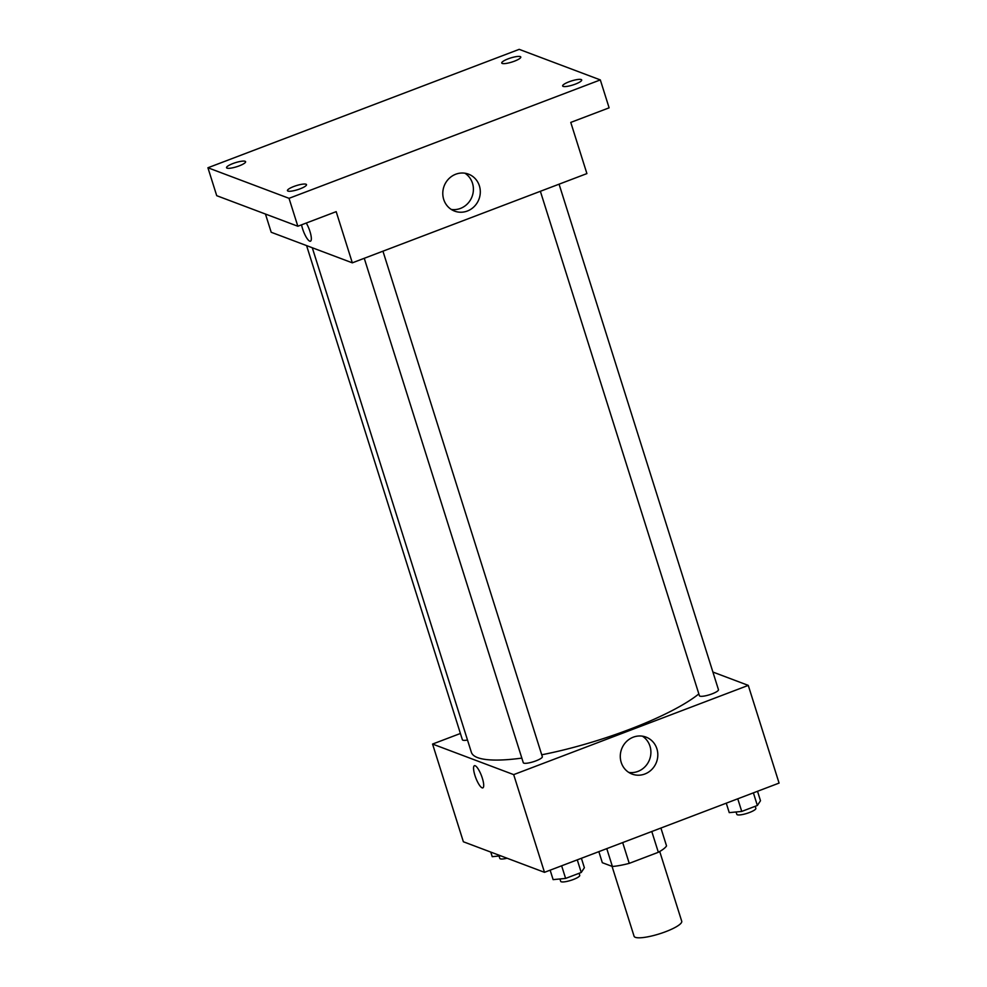 <?xml version="1.0" encoding="UTF-8"?>
<svg xmlns="http://www.w3.org/2000/svg" width="987" height="987" viewBox="0 0 987 987"><rect width="100%" height="100%" fill="white"/><g stroke="black" fill="none" stroke-linecap="round" stroke-linejoin="round"><path stroke-width="1.48" d="M612.051 866.364L634.086 936.256A24.971 5.33 -17.5 0 0 659.513 933.825A24.971 5.33 -17.5 0 0 681.721 921.229L659.723 851.497M651.79 831.51L658.341 852.287L629.237 863.366A34.014 7.267 -17.5 0 1 612.396 866.487L602.329 862.7L598.85 851.645M658.341 852.287A34.014 7.267 -17.5 0 0 666.533 845.896L660.908 828.044M622.686 842.577L629.237 863.366M606.771 848.635L612.396 866.487M712.898 672.048L748.269 685.385L779.076 783.086L544.491 872.323L463.372 841.763L432.565 744.062L460.411 733.477M312.287 247.749L471.354 752.267A124.843 26.674 -17.5 0 0 521.839 758.102M541.74 754.784A124.843 26.674 -17.5 0 0 698.845 693.91M748.269 685.385L513.684 774.622L432.565 744.062M364.252 258.298L523.283 762.692A9.993 2.134 -17.5 0 0 533.449 761.73A9.993 2.134 -17.5 0 0 542.332 756.696L382.944 251.179M306.587 245.603L462.385 739.756A9.993 2.134 -17.5 0 0 467.505 740.053M559.074 184.187L718.462 689.691A9.993 2.134 162.5 0 1 710.825 694.317A9.993 2.134 162.5 0 1 699.906 696.131A9.993 2.134 162.5 0 1 699.413 695.699L540.37 191.293M513.684 774.622L544.491 872.323M656.898 748.8A19.752 18.617 -69.4 0 1 651.876 769.379A19.752 18.617 -69.4 0 1 632.087 774.079A19.752 18.617 -69.4 0 1 621.625 749.022A19.752 18.617 -69.4 0 1 646.016 737.104A19.752 18.617 -69.4 0 1 656.898 748.8M482.853 787.873A11.856 3.047 69.2 0 1 482.112 787.836A11.856 3.047 69.2 0 1 475.339 776.633A11.856 3.047 69.2 0 1 474.414 765.702A11.856 3.047 69.2 0 1 481.471 775.708A11.856 3.047 69.2 0 1 482.84 787.873A11.856 3.047 69.2 0 1 482.112 787.836A11.856 3.047 69.2 0 1 475.339 776.633A11.856 3.047 69.2 0 1 474.414 765.702M642.426 736.179A19.752 18.617 -69.4 0 1 649.989 746.209A19.752 18.617 -69.4 0 1 628.768 772.414M600.318 79.91L289.031 198.325L207.924 167.765L519.199 49.35L600.318 79.91L609.115 107.83L570.77 122.413L586.907 173.589L352.322 262.838L271.203 232.266L265.454 214.043M207.924 167.765L216.721 195.685L297.84 226.245L289.031 198.325M352.322 262.838L336.185 211.65L297.84 226.245M479.386 185.84A19.752 18.617 -69.4 0 1 474.365 206.406A19.752 18.617 -69.4 0 1 454.575 211.107A19.752 18.617 -69.4 0 1 444.125 186.062A19.752 18.617 -69.4 0 1 468.504 174.144A19.752 18.617 -69.4 0 1 479.386 185.84M309.745 241.161A11.856 3.047 69.2 0 1 301.553 224.826A11.856 3.047 69.2 0 0 309.745 241.161A11.856 3.047 69.2 0 0 310.473 241.186A11.856 3.047 69.2 0 1 309.745 241.161M306.266 223.037A11.856 3.047 69.2 0 1 310.757 234.363A11.856 3.047 69.2 0 1 310.473 241.186M464.926 173.206A19.752 18.617 -69.4 0 1 472.489 183.237A19.752 18.617 -69.4 0 1 451.269 209.441M293.855 186.481A9.993 2.134 162.5 0 1 306.501 184.643A9.993 2.134 162.5 0 1 300.085 188.825A9.993 2.134 162.5 0 1 287.451 190.651A9.993 2.134 162.5 0 1 293.855 186.481M569.043 81.798A9.993 2.134 162.5 0 1 581.688 79.959A9.993 2.134 162.5 0 1 575.285 84.142A9.993 2.134 162.5 0 1 562.639 85.968A9.993 2.134 162.5 0 1 569.043 81.798M508.145 58.85A9.993 2.134 162.5 0 1 520.791 57.024A9.993 2.134 162.5 0 1 514.387 61.194A9.993 2.134 162.5 0 1 501.741 63.032A9.993 2.134 162.5 0 1 508.145 58.85M232.957 163.534A9.993 2.134 162.5 0 1 245.603 161.708A9.993 2.134 162.5 0 1 239.187 165.878A9.993 2.134 162.5 0 1 226.541 167.716A9.993 2.134 162.5 0 1 232.957 163.534M757.522 791.29L760.496 800.741L757.362 805.478L741.743 811.425L729.245 812.634L726.272 803.184M753.389 792.857L757.362 805.478M737.758 798.804L741.743 811.425M736.068 811.968L736.82 814.337A9.993 2.134 -17.5 0 0 746.986 813.374A9.993 2.134 -17.5 0 0 755.869 808.328L755.228 806.293M581.405 858.283L584.378 867.733L581.244 872.471L565.613 878.418L553.127 879.627L550.141 870.176M577.272 859.862L581.244 872.471M561.64 865.809L565.613 878.418M559.95 878.973L560.69 881.342A9.993 2.134 -17.5 0 0 570.856 880.367A9.993 2.134 -17.5 0 0 579.739 875.333L579.098 873.285M500.767 855.852L492.229 856.679L490.773 852.089M499.052 856.025L499.792 858.394A9.993 2.134 -17.5 0 0 507.084 858.234"/></g></svg>
